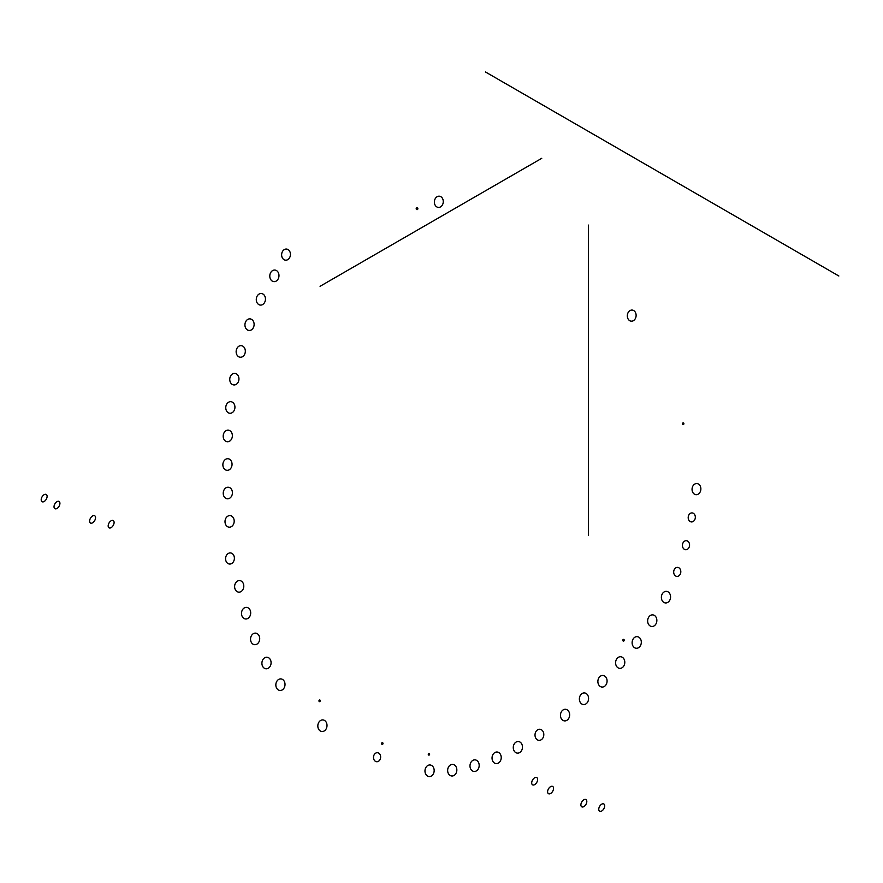 <?xml version="1.0" encoding="UTF-8"?>
<svg xmlns="http://www.w3.org/2000/svg" width="883" height="883" viewBox="0 0 883 883"><rect width="100%" height="100%" fill="white"/><g stroke="black" fill="none" stroke-linecap="round" stroke-linejoin="round"><path stroke-width="0.66" stroke-dasharray="4.42 3.31" d=""/><path stroke-width="1.32" d="M436.831 206.931A5.618 4.437 95.1 0 1 434.844 199.514A5.618 4.437 95.1 0 1 440.816 196.677A5.618 4.437 95.1 0 1 442.802 204.105A5.618 4.437 95.1 0 1 436.831 206.931A5.618 4.437 95.1 0 1 434.844 199.514A5.618 4.437 95.1 0 1 440.816 196.677A5.618 4.437 95.1 0 1 442.802 204.105A5.618 4.437 95.1 0 1 436.831 206.931M694.491 494.204A5.585 4.404 95.1 0 1 692.515 486.842A5.585 4.404 95.1 0 1 698.431 484.027A5.585 4.404 95.1 0 1 700.407 491.401A5.585 4.404 95.1 0 1 694.491 494.204A5.585 4.404 95.1 0 1 692.515 486.842A5.585 4.404 95.1 0 1 698.431 484.027A5.585 4.404 95.1 0 1 700.407 491.401A5.585 4.404 95.1 0 1 694.491 494.204M537.438 739.866A5.563 4.382 95.1 0 1 535.473 732.526A5.563 4.382 95.1 0 1 541.367 729.733A5.563 4.382 95.1 0 1 543.343 737.073A5.563 4.382 95.1 0 1 537.438 739.866A5.563 4.382 95.1 0 1 535.473 732.526A5.563 4.382 95.1 0 1 541.367 729.733A5.563 4.382 95.1 0 1 543.343 737.073A5.563 4.382 95.1 0 1 537.438 739.866M416.864 209.536A0.872 0.684 95.1 0 1 417.482 207.947A0.872 0.684 95.1 0 1 416.864 209.536A0.872 0.684 95.1 0 1 417.482 207.947A0.872 0.684 95.1 0 1 416.864 209.536M416.577 209.514A0.872 0.695 95.1 0 1 417.195 207.913A0.872 0.695 95.1 0 1 416.577 209.514A0.872 0.695 95.1 0 1 417.195 207.913A0.872 0.695 95.1 0 1 416.577 209.514M416.82 209.536A0.872 0.684 95.1 0 1 417.438 207.935A0.872 0.684 95.1 0 1 416.82 209.536A0.872 0.684 95.1 0 1 417.438 207.935A0.872 0.684 95.1 0 1 416.82 209.536M319.9 700.02A0.883 0.695 -84.9 0 0 319.282 701.621A0.883 0.695 -84.9 0 0 319.9 700.02A0.883 0.695 -84.9 0 0 319.282 701.621A0.883 0.695 -84.9 0 0 319.9 700.02M382.615 742.713A0.883 0.695 -84.9 0 0 381.986 744.325A0.883 0.695 -84.9 0 0 382.615 742.713A0.883 0.695 -84.9 0 0 381.986 744.325A0.883 0.695 -84.9 0 0 382.615 742.713M429.259 753.442A0.883 0.695 -84.9 0 0 428.641 755.053A0.883 0.695 -84.9 0 0 429.259 753.442A0.883 0.695 -84.9 0 0 428.641 755.053A0.883 0.695 -84.9 0 0 429.259 753.442M623.828 639.435A0.883 0.695 -84.9 0 0 623.199 641.047A0.883 0.695 -84.9 0 0 623.828 639.435A0.883 0.695 -84.9 0 0 623.199 641.047A0.883 0.695 -84.9 0 0 623.828 639.435M683.497 422.924A0.883 0.695 -84.9 0 0 682.868 424.535A0.883 0.695 -84.9 0 0 683.497 422.924A0.883 0.695 -84.9 0 0 682.868 424.535A0.883 0.695 -84.9 0 0 683.497 422.924M633.696 310.551A5.574 4.393 -84.9 0 0 627.78 313.355A5.574 4.393 -84.9 0 0 629.756 320.706A5.574 4.393 -84.9 0 0 635.661 317.902A5.574 4.393 -84.9 0 0 633.696 310.551A5.574 4.393 -84.9 0 0 627.78 313.355A5.574 4.393 -84.9 0 0 629.756 320.706A5.574 4.393 -84.9 0 0 635.661 317.902A5.574 4.393 -84.9 0 0 633.696 310.551M231.953 553.409A5.563 4.393 -84.9 0 0 226.048 556.213A5.563 4.393 -84.9 0 0 228.013 563.564A5.563 4.393 -84.9 0 0 233.918 560.76A5.563 4.393 -84.9 0 0 231.953 553.409A5.563 4.393 -84.9 0 0 226.048 556.213A5.563 4.393 -84.9 0 0 228.013 563.564A5.563 4.393 -84.9 0 0 233.918 560.76A5.563 4.393 -84.9 0 0 231.953 553.409M288.001 249.536A5.574 4.393 -84.9 0 0 282.096 252.339A5.574 4.393 -84.9 0 0 284.061 259.701A5.574 4.393 -84.9 0 0 289.977 256.898A5.574 4.393 -84.9 0 0 288.001 249.536A5.574 4.393 -84.9 0 0 282.096 252.339A5.574 4.393 -84.9 0 0 284.061 259.701A5.574 4.393 -84.9 0 0 289.977 256.898A5.574 4.393 -84.9 0 0 288.001 249.536M378.664 753.111A4.514 3.565 -84.9 0 0 373.873 755.384A4.514 3.565 -84.9 0 0 375.463 761.345A4.514 3.565 -84.9 0 0 380.253 759.071A4.514 3.565 -84.9 0 0 378.664 753.111A4.514 3.565 -84.9 0 0 373.873 755.384A4.514 3.565 -84.9 0 0 375.463 761.345A4.514 3.565 -84.9 0 0 380.253 759.071A4.514 3.565 -84.9 0 0 378.664 753.111M678.85 567.78A4.514 3.554 -84.9 0 0 674.06 570.054A4.514 3.554 -84.9 0 0 675.661 576.003A4.514 3.554 -84.9 0 0 680.44 573.74A4.514 3.554 -84.9 0 0 678.85 567.78A4.514 3.554 -84.9 0 0 674.06 570.054A4.514 3.554 -84.9 0 0 675.661 576.003A4.514 3.554 -84.9 0 0 680.44 573.74A4.514 3.554 -84.9 0 0 678.85 567.78M687.592 541.102A4.514 3.565 -84.9 0 0 682.802 543.376A4.514 3.565 -84.9 0 0 684.402 549.336A4.514 3.565 -84.9 0 0 689.193 547.063A4.514 3.565 -84.9 0 0 687.592 541.102A4.514 3.565 -84.9 0 0 682.802 543.376A4.514 3.565 -84.9 0 0 684.402 549.336A4.514 3.565 -84.9 0 0 689.193 547.063A4.514 3.565 -84.9 0 0 687.592 541.102M693.365 513.31A4.514 3.554 -84.9 0 0 688.574 515.584A4.514 3.554 -84.9 0 0 690.175 521.544A4.514 3.554 -84.9 0 0 694.954 519.27A4.514 3.554 -84.9 0 0 693.365 513.31A4.514 3.554 -84.9 0 0 688.574 515.584A4.514 3.554 -84.9 0 0 690.175 521.544A4.514 3.554 -84.9 0 0 694.954 519.27A4.514 3.554 -84.9 0 0 693.365 513.31M276.434 270.54A5.817 4.581 -84.9 0 0 270.275 273.465A5.817 4.581 -84.9 0 0 272.328 281.136A5.817 4.581 -84.9 0 0 278.498 278.211A5.817 4.581 -84.9 0 0 276.434 270.54A5.817 4.581 -84.9 0 0 270.275 273.465A5.817 4.581 -84.9 0 0 272.328 281.136A5.817 4.581 -84.9 0 0 278.498 278.211A5.817 4.581 -84.9 0 0 276.434 270.54M262.924 294.006A5.806 4.581 -84.9 0 0 256.765 296.92A5.806 4.581 -84.9 0 0 258.818 304.591A5.806 4.581 -84.9 0 0 264.977 301.666A5.806 4.581 -84.9 0 0 262.924 294.006A5.806 4.581 -84.9 0 0 256.765 296.92A5.806 4.581 -84.9 0 0 258.818 304.591A5.806 4.581 -84.9 0 0 264.977 301.666A5.806 4.581 -84.9 0 0 262.924 294.006M251.578 319.37A5.806 4.581 -84.9 0 0 245.419 322.295A5.806 4.581 -84.9 0 0 247.472 329.966A5.806 4.581 -84.9 0 0 253.631 327.041A5.806 4.581 -84.9 0 0 251.578 319.37A5.806 4.581 -84.9 0 0 245.419 322.295A5.806 4.581 -84.9 0 0 247.472 329.966A5.806 4.581 -84.9 0 0 253.631 327.041A5.806 4.581 -84.9 0 0 251.578 319.37M324.48 720.418A5.817 4.581 -84.9 0 0 318.31 723.343A5.817 4.581 -84.9 0 0 320.363 731.014A5.817 4.581 -84.9 0 0 326.533 728.089A5.817 4.581 -84.9 0 0 324.48 720.418A5.817 4.581 -84.9 0 0 318.31 723.343A5.817 4.581 -84.9 0 0 320.363 731.014A5.817 4.581 -84.9 0 0 326.533 728.089A5.817 4.581 -84.9 0 0 324.48 720.418M242.792 346.147A5.817 4.581 -84.9 0 0 236.622 349.072A5.817 4.581 -84.9 0 0 238.686 356.743A5.817 4.581 -84.9 0 0 244.845 353.818A5.817 4.581 -84.9 0 0 242.792 346.147A5.817 4.581 -84.9 0 0 236.622 349.072A5.817 4.581 -84.9 0 0 238.686 356.743A5.817 4.581 -84.9 0 0 244.845 353.818A5.817 4.581 -84.9 0 0 242.792 346.147M236.412 373.862A5.817 4.592 -84.9 0 0 230.242 376.787A5.817 4.592 -84.9 0 0 232.306 384.469A5.817 4.592 -84.9 0 0 238.465 381.544A5.817 4.592 -84.9 0 0 236.412 373.862A5.817 4.592 -84.9 0 0 230.242 376.787A5.817 4.592 -84.9 0 0 232.306 384.469A5.817 4.592 -84.9 0 0 238.465 381.544A5.817 4.592 -84.9 0 0 236.412 373.862M232.406 402.184A5.806 4.581 -84.9 0 0 226.247 405.098A5.806 4.581 -84.9 0 0 228.3 412.758A5.806 4.581 -84.9 0 0 234.459 409.833A5.806 4.581 -84.9 0 0 232.406 402.184A5.806 4.581 -84.9 0 0 226.247 405.098A5.806 4.581 -84.9 0 0 228.3 412.758A5.806 4.581 -84.9 0 0 234.459 409.833A5.806 4.581 -84.9 0 0 232.406 402.184M229.834 430.661A5.806 4.581 -84.9 0 0 223.675 433.586A5.806 4.581 -84.9 0 0 225.728 441.246A5.806 4.581 -84.9 0 0 231.887 438.321A5.806 4.581 -84.9 0 0 229.834 430.661A5.806 4.581 -84.9 0 0 223.675 433.586A5.806 4.581 -84.9 0 0 225.728 441.246A5.806 4.581 -84.9 0 0 231.887 438.321A5.806 4.581 -84.9 0 0 229.834 430.661M229.514 459.237A5.806 4.581 -84.9 0 0 223.355 462.162A5.806 4.581 -84.9 0 0 225.408 469.822A5.806 4.581 -84.9 0 0 231.567 466.897A5.806 4.581 -84.9 0 0 229.514 459.237A5.806 4.581 -84.9 0 0 223.355 462.162A5.806 4.581 -84.9 0 0 225.408 469.822A5.806 4.581 -84.9 0 0 231.567 466.897A5.806 4.581 -84.9 0 0 229.514 459.237M229.878 487.725A5.806 4.581 -84.9 0 0 223.719 490.639A5.806 4.581 -84.9 0 0 225.772 498.31A5.806 4.581 -84.9 0 0 231.931 495.385A5.806 4.581 -84.9 0 0 229.878 487.725A5.806 4.581 -84.9 0 0 223.719 490.639A5.806 4.581 -84.9 0 0 225.772 498.31A5.806 4.581 -84.9 0 0 231.931 495.385A5.806 4.581 -84.9 0 0 229.878 487.725M231.655 516.102A5.806 4.581 -84.9 0 0 225.496 519.016A5.806 4.581 -84.9 0 0 227.549 526.687A5.806 4.581 -84.9 0 0 233.708 523.762A5.806 4.581 -84.9 0 0 231.655 516.102A5.806 4.581 -84.9 0 0 225.496 519.016A5.806 4.581 -84.9 0 0 227.549 526.687A5.806 4.581 -84.9 0 0 233.708 523.762A5.806 4.581 -84.9 0 0 231.655 516.102M241.258 581.08A5.806 4.581 -84.9 0 0 235.099 584.005A5.806 4.581 -84.9 0 0 237.152 591.654A5.806 4.581 -84.9 0 0 243.311 588.74A5.806 4.581 -84.9 0 0 241.258 581.08A5.806 4.581 -84.9 0 0 235.099 584.005A5.806 4.581 -84.9 0 0 237.152 591.654A5.806 4.581 -84.9 0 0 243.311 588.74A5.806 4.581 -84.9 0 0 241.258 581.08M248.156 607.868A5.806 4.581 -84.9 0 0 241.986 610.793A5.806 4.581 -84.9 0 0 244.039 618.464A5.806 4.581 -84.9 0 0 250.209 615.539A5.806 4.581 -84.9 0 0 248.156 607.868A5.806 4.581 -84.9 0 0 241.986 610.793A5.806 4.581 -84.9 0 0 244.039 618.464A5.806 4.581 -84.9 0 0 250.209 615.539A5.806 4.581 -84.9 0 0 248.156 607.868M257.174 633.619A5.806 4.581 -84.9 0 0 251.026 636.544A5.806 4.581 -84.9 0 0 253.079 644.204A5.806 4.581 -84.9 0 0 259.227 641.279A5.806 4.581 -84.9 0 0 257.174 633.619A5.806 4.581 -84.9 0 0 251.026 636.544A5.806 4.581 -84.9 0 0 253.079 644.204A5.806 4.581 -84.9 0 0 259.227 641.279A5.806 4.581 -84.9 0 0 257.174 633.619M268.553 657.714A5.806 4.581 -84.9 0 0 262.394 660.639A5.806 4.581 -84.9 0 0 264.447 668.299A5.806 4.581 -84.9 0 0 270.606 665.374A5.806 4.581 -84.9 0 0 268.553 657.714A5.806 4.581 -84.9 0 0 262.394 660.639A5.806 4.581 -84.9 0 0 264.447 668.299A5.806 4.581 -84.9 0 0 270.606 665.374A5.806 4.581 -84.9 0 0 268.553 657.714M282.483 679.402A5.806 4.581 -84.9 0 0 276.324 682.327A5.806 4.581 -84.9 0 0 278.377 689.976A5.806 4.581 -84.9 0 0 284.536 687.062A5.806 4.581 -84.9 0 0 282.483 679.402A5.806 4.581 -84.9 0 0 276.324 682.327A5.806 4.581 -84.9 0 0 278.377 689.976A5.806 4.581 -84.9 0 0 284.536 687.062A5.806 4.581 -84.9 0 0 282.483 679.402M431.632 765.473A5.806 4.581 -84.9 0 0 425.463 768.387A5.806 4.581 -84.9 0 0 427.515 776.058A5.806 4.581 -84.9 0 0 433.685 773.133A5.806 4.581 -84.9 0 0 431.632 765.473A5.806 4.581 -84.9 0 0 425.463 768.387A5.806 4.581 -84.9 0 0 427.515 776.058A5.806 4.581 -84.9 0 0 433.685 773.133A5.806 4.581 -84.9 0 0 431.632 765.473M454.304 764.91A5.806 4.581 -84.9 0 0 448.134 767.835A5.806 4.581 -84.9 0 0 450.187 775.495A5.806 4.581 -84.9 0 0 456.356 772.581A5.806 4.581 -84.9 0 0 454.304 764.91A5.806 4.581 -84.9 0 0 448.134 767.835A5.806 4.581 -84.9 0 0 450.187 775.495A5.806 4.581 -84.9 0 0 456.356 772.581A5.806 4.581 -84.9 0 0 454.304 764.91M476.632 760.362A5.806 4.581 -84.9 0 0 470.473 763.287A5.806 4.581 -84.9 0 0 472.526 770.958A5.806 4.581 -84.9 0 0 478.696 768.033A5.806 4.581 -84.9 0 0 476.632 760.362A5.806 4.581 -84.9 0 0 470.473 763.287A5.806 4.581 -84.9 0 0 472.526 770.958A5.806 4.581 -84.9 0 0 478.696 768.033A5.806 4.581 -84.9 0 0 476.632 760.362M498.696 752.504A5.817 4.592 -84.9 0 0 492.526 755.429A5.817 4.592 -84.9 0 0 494.579 763.1A5.817 4.592 -84.9 0 0 500.749 760.175A5.817 4.592 -84.9 0 0 498.696 752.504A5.817 4.592 -84.9 0 0 492.526 755.429A5.817 4.592 -84.9 0 0 494.579 763.1A5.817 4.592 -84.9 0 0 500.749 760.175A5.817 4.592 -84.9 0 0 498.696 752.504M519.932 742.018A5.817 4.592 -84.9 0 0 513.763 744.943A5.817 4.592 -84.9 0 0 515.815 752.625A5.817 4.592 -84.9 0 0 521.985 749.7A5.817 4.592 -84.9 0 0 519.932 742.018A5.817 4.592 -84.9 0 0 513.763 744.943A5.817 4.592 -84.9 0 0 515.815 752.625A5.817 4.592 -84.9 0 0 521.985 749.7A5.817 4.592 -84.9 0 0 519.932 742.018M567.107 709.789A5.828 4.592 -84.9 0 0 560.937 712.713A5.828 4.592 -84.9 0 0 562.99 720.396A5.828 4.592 -84.9 0 0 569.171 717.471A5.828 4.592 -84.9 0 0 567.107 709.789A5.828 4.592 -84.9 0 0 560.937 712.713A5.828 4.592 -84.9 0 0 562.99 720.396A5.828 4.592 -84.9 0 0 569.171 717.471A5.828 4.592 -84.9 0 0 567.107 709.789M586.047 693.431A5.828 4.603 -84.9 0 0 579.855 696.367A5.828 4.603 -84.9 0 0 581.919 704.06A5.828 4.603 -84.9 0 0 588.1 701.124A5.828 4.603 -84.9 0 0 586.047 693.431A5.828 4.603 -84.9 0 0 579.855 696.367A5.828 4.603 -84.9 0 0 581.919 704.06A5.828 4.603 -84.9 0 0 588.1 701.124A5.828 4.603 -84.9 0 0 586.047 693.431M604.535 675.948A5.828 4.592 -84.9 0 0 598.365 678.884A5.828 4.592 -84.9 0 0 600.418 686.566A5.828 4.592 -84.9 0 0 606.599 683.63A5.828 4.592 -84.9 0 0 604.535 675.948A5.828 4.592 -84.9 0 0 598.365 678.884A5.828 4.592 -84.9 0 0 600.418 686.566A5.828 4.592 -84.9 0 0 606.599 683.63A5.828 4.592 -84.9 0 0 604.535 675.948M622.261 657.25A5.828 4.592 -84.9 0 0 616.08 660.175A5.828 4.592 -84.9 0 0 618.133 667.868A5.828 4.592 -84.9 0 0 624.314 664.932A5.828 4.592 -84.9 0 0 622.261 657.25A5.828 4.592 -84.9 0 0 616.08 660.175A5.828 4.592 -84.9 0 0 618.133 667.868A5.828 4.592 -84.9 0 0 624.314 664.932A5.828 4.592 -84.9 0 0 622.261 657.25M638.773 637.151A5.817 4.592 -84.9 0 0 632.603 640.076A5.817 4.592 -84.9 0 0 634.656 647.758A5.817 4.592 -84.9 0 0 640.837 644.822A5.817 4.592 -84.9 0 0 638.773 637.151A5.817 4.592 -84.9 0 0 632.603 640.076A5.817 4.592 -84.9 0 0 634.656 647.758A5.817 4.592 -84.9 0 0 640.837 644.822A5.817 4.592 -84.9 0 0 638.773 637.151M654.314 615.374A5.817 4.592 -84.9 0 0 648.133 618.31A5.817 4.592 -84.9 0 0 650.197 625.992A5.817 4.592 -84.9 0 0 656.367 623.056A5.817 4.592 -84.9 0 0 654.314 615.374A5.817 4.592 -84.9 0 0 648.133 618.31A5.817 4.592 -84.9 0 0 650.197 625.992A5.817 4.592 -84.9 0 0 656.367 623.056A5.817 4.592 -84.9 0 0 654.314 615.374M668.034 591.853A5.817 4.592 -84.9 0 0 661.864 594.778A5.817 4.592 -84.9 0 0 663.917 602.449A5.817 4.592 -84.9 0 0 670.087 599.524A5.817 4.592 -84.9 0 0 668.034 591.853A5.817 4.592 -84.9 0 0 661.864 594.778A5.817 4.592 -84.9 0 0 663.917 602.449A5.817 4.592 -84.9 0 0 670.087 599.524A5.817 4.592 -84.9 0 0 668.034 591.853M534.668 777.768A4.194 2.428 120 0 0 531.698 782.912A4.194 2.428 120 0 0 534.668 784.623A4.194 2.428 120 0 0 537.637 779.479A4.194 2.428 120 0 0 534.668 777.768A4.194 2.428 120 0 0 531.698 782.912A4.194 2.428 120 0 0 534.668 784.623A4.194 2.428 120 0 0 537.637 779.479A4.194 2.428 120 0 0 534.668 777.768M550.573 786.654A4.194 2.428 120 0 0 547.603 791.786A4.194 2.428 120 0 0 550.573 793.508A4.194 2.428 120 0 0 553.542 788.364A4.194 2.428 120 0 0 550.573 786.654A4.194 2.428 120 0 0 547.603 791.786A4.194 2.428 120 0 0 550.573 793.508A4.194 2.428 120 0 0 553.542 788.364A4.194 2.428 120 0 0 550.573 786.654M583.862 799.766A4.194 2.417 120 0 0 580.893 804.899A4.194 2.417 120 0 0 583.862 806.609A4.194 2.417 120 0 0 586.82 801.477A4.194 2.417 120 0 0 583.862 799.766A4.194 2.417 120 0 0 580.893 804.899A4.194 2.417 120 0 0 583.862 806.609A4.194 2.417 120 0 0 586.82 801.477A4.194 2.417 120 0 0 583.862 799.766M601.72 804.159A4.183 2.417 120 0 0 598.762 809.292A4.183 2.417 120 0 0 601.72 811.002A4.183 2.417 120 0 0 604.678 805.87A4.183 2.417 120 0 0 601.72 804.159A4.183 2.417 120 0 0 598.762 809.292A4.183 2.417 120 0 0 601.72 811.002A4.183 2.417 120 0 0 604.678 805.87A4.183 2.417 120 0 0 601.72 804.159M111.137 527.626A4.194 2.428 -60 0 1 108.168 525.915A4.194 2.428 -60 0 1 111.137 520.771A4.194 2.428 -60 0 1 114.095 522.482A4.194 2.428 -60 0 1 111.137 527.626A4.194 2.428 -60 0 1 108.168 525.915A4.194 2.428 -60 0 1 111.137 520.771A4.194 2.428 -60 0 1 114.095 522.482A4.194 2.428 -60 0 1 111.137 527.626M92.583 522.824A4.194 2.417 -60 0 1 89.613 521.113A4.194 2.417 -60 0 1 92.583 515.97A4.194 2.417 -60 0 1 95.552 517.692A4.194 2.417 -60 0 1 92.583 522.824A4.194 2.417 -60 0 1 89.613 521.113A4.194 2.417 -60 0 1 92.583 515.97A4.194 2.417 -60 0 1 95.552 517.692A4.194 2.417 -60 0 1 92.583 522.824M56.976 508.476A4.183 2.417 -60 0 1 54.018 506.776A4.183 2.417 -60 0 1 56.976 501.654A4.183 2.417 -60 0 1 59.923 503.354A4.183 2.417 -60 0 1 56.976 508.476A4.183 2.417 -60 0 1 54.018 506.776A4.183 2.417 -60 0 1 56.976 501.654A4.183 2.417 -60 0 1 59.923 503.354A4.183 2.417 -60 0 1 56.976 508.476M44.15 501.5A4.183 2.417 -60 0 1 41.192 499.789A4.183 2.417 -60 0 1 44.15 494.668A4.183 2.417 -60 0 1 47.108 496.378A4.183 2.417 -60 0 1 44.15 501.5A4.183 2.417 -60 0 1 41.192 499.789A4.183 2.417 -60 0 1 44.15 494.668A4.183 2.417 -60 0 1 47.108 496.378A4.183 2.417 -60 0 1 44.15 501.5M838.85 275.993L485.518 71.998M320.065 286.302L541.754 158.311M588.376 225.088L588.376 535.308"/></g></svg>
